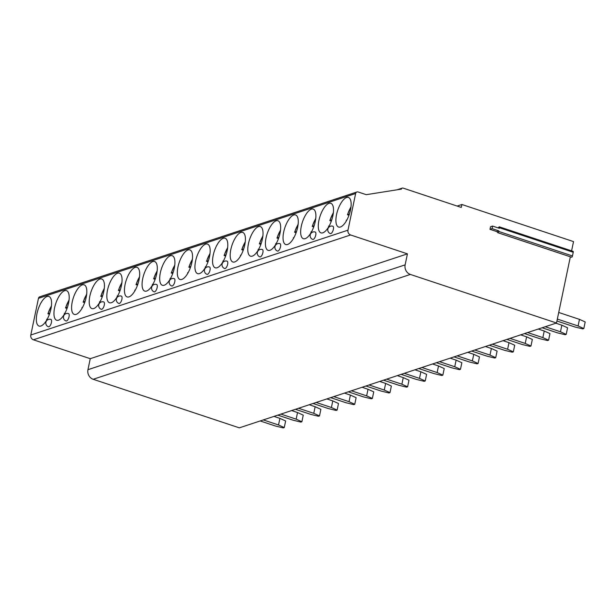 <?xml version="1.0" encoding="UTF-8"?>
<svg xmlns="http://www.w3.org/2000/svg" width="616" height="616" viewBox="0 0 616 616"><rect width="100%" height="100%" fill="white"/><g stroke="black" fill="none" stroke-linecap="round" stroke-linejoin="round"><path stroke-width="0.92" d="M570.347 256.81L556.518 323.007L239.339 427.843L93.185 379.279A7.754 6.845 -108.3 0 1 87.957 369.692L90.252 358.689L33.418 339.801A3.881 3.419 -108.3 0 1 30.8 335.012L38.462 298.344A2.325 2.056 -108.3 0 1 39.763 296.804L356.941 191.969A2.325 2.056 -108.3 0 1 358.135 191.976L366.25 194.679L401.424 189.112A1.548 1.371 -108.3 0 1 403.08 188.096L461.268 207.43L461.885 204.497L573.527 241.595L571.594 250.851M498.19 227.928L498.914 227.058A1.163 0.454 108.4 0 1 499.33 226.834L573.08 251.343A1.163 0.454 108.4 0 1 573.234 252.275L572.464 255.948A1.163 0.454 108.4 0 1 571.579 257.219A1.163 0.454 108.4 0 1 571.494 257.165L497.928 232.717M556.518 323.007L410.372 274.436A7.754 6.845 -108.3 0 1 405.135 264.857L407.438 253.854L350.596 234.965A3.881 3.419 -108.3 0 1 347.978 230.176L355.64 193.501A2.325 2.056 -108.3 0 1 356.941 191.969M90.252 358.689L407.438 253.854M346.6 197.513A15.593 6.137 -71.6 0 0 337.06 212.443A15.593 6.137 -71.6 0 0 338.608 227.05A15.593 6.137 -71.6 0 0 340.44 226.996A15.593 6.137 -71.6 0 0 349.988 212.073A15.593 6.137 -71.6 0 0 348.44 197.466A15.593 6.137 -71.6 0 0 346.6 197.513M328.983 203.342A15.593 6.137 -71.6 0 0 319.435 218.272A15.593 6.137 -71.6 0 0 320.982 232.879A15.593 6.137 -71.6 0 0 322.822 232.825A15.593 6.137 -71.6 0 0 332.363 217.895A15.593 6.137 -71.6 0 0 330.815 203.288A15.593 6.137 -71.6 0 0 328.983 203.342M311.357 209.163A15.593 6.137 -71.6 0 0 301.817 224.093A15.593 6.137 -71.6 0 0 303.365 238.7A15.593 6.137 -71.6 0 0 305.197 238.646A15.593 6.137 -71.6 0 0 314.745 223.724A15.593 6.137 -71.6 0 0 313.197 209.109A15.593 6.137 -71.6 0 0 311.357 209.163M293.74 214.992A15.593 6.137 -71.6 0 0 284.192 229.914A15.593 6.137 -71.6 0 0 285.739 244.529A15.593 6.137 -71.6 0 0 287.58 244.475A15.593 6.137 -71.6 0 0 297.12 229.545A15.593 6.137 -71.6 0 0 295.572 214.938A15.593 6.137 -71.6 0 0 293.74 214.992M276.114 220.813A15.593 6.137 -71.6 0 0 266.574 235.743A15.593 6.137 -71.6 0 0 268.122 250.35A15.593 6.137 -71.6 0 0 269.962 250.296A15.593 6.137 -71.6 0 0 279.502 235.366A15.593 6.137 -71.6 0 0 277.955 220.759A15.593 6.137 -71.6 0 0 276.114 220.813M258.497 226.634A15.593 6.137 -71.6 0 0 248.956 241.564A15.593 6.137 -71.6 0 0 250.496 256.171A15.593 6.137 -71.6 0 0 252.337 256.117A15.593 6.137 -71.6 0 0 261.877 241.195A15.593 6.137 -71.6 0 0 260.337 226.588A15.593 6.137 -71.6 0 0 258.497 226.634M240.871 232.463A15.593 6.137 -71.6 0 0 231.331 247.393A15.593 6.137 -71.6 0 0 232.879 262A15.593 6.137 -71.6 0 0 234.719 261.946A15.593 6.137 -71.6 0 0 244.259 247.016A15.593 6.137 -71.6 0 0 242.712 232.409A15.593 6.137 -71.6 0 0 240.871 232.463M223.254 238.284A15.593 6.137 -71.6 0 0 213.714 253.215A15.593 6.137 -71.6 0 0 215.261 267.821A15.593 6.137 -71.6 0 0 217.094 267.767A15.593 6.137 -71.6 0 0 226.642 252.845A15.593 6.137 -71.6 0 0 225.094 238.23A15.593 6.137 -71.6 0 0 223.254 238.284M205.636 244.113A15.593 6.137 -71.6 0 0 196.088 259.036A15.593 6.137 -71.6 0 0 197.636 273.65A15.593 6.137 -71.6 0 0 199.476 273.596A15.593 6.137 -71.6 0 0 209.017 258.666A15.593 6.137 -71.6 0 0 207.469 244.059A15.593 6.137 -71.6 0 0 205.636 244.113M188.011 249.934A15.593 6.137 -71.6 0 0 178.471 264.865A15.593 6.137 -71.6 0 0 180.018 279.471A15.593 6.137 -71.6 0 0 181.851 279.418A15.593 6.137 -71.6 0 0 191.399 264.487A15.593 6.137 -71.6 0 0 189.851 249.88A15.593 6.137 -71.6 0 0 188.011 249.934M170.393 255.755A15.593 6.137 -71.6 0 0 160.845 270.686A15.593 6.137 -71.6 0 0 162.393 285.293A15.593 6.137 -71.6 0 0 164.233 285.239A15.593 6.137 -71.6 0 0 173.774 270.316A15.593 6.137 -71.6 0 0 172.226 255.709A15.593 6.137 -71.6 0 0 170.393 255.755M152.768 261.584A15.593 6.137 -71.6 0 0 143.228 276.515A15.593 6.137 -71.6 0 0 144.775 291.122A15.593 6.137 -71.6 0 0 146.608 291.068A15.593 6.137 -71.6 0 0 156.156 276.137A15.593 6.137 -71.6 0 0 154.608 261.53A15.593 6.137 -71.6 0 0 152.768 261.584M135.15 267.406A15.593 6.137 -71.6 0 0 125.602 282.336A15.593 6.137 -71.6 0 0 127.15 296.943A15.593 6.137 -71.6 0 0 128.99 296.889A15.593 6.137 -71.6 0 0 138.531 281.966A15.593 6.137 -71.6 0 0 136.983 267.352A15.593 6.137 -71.6 0 0 135.15 267.406M117.525 273.235A15.593 6.137 -71.6 0 0 107.985 288.157A15.593 6.137 -71.6 0 0 109.532 302.772A15.593 6.137 -71.6 0 0 111.365 302.718A15.593 6.137 -71.6 0 0 120.913 287.788A15.593 6.137 -71.6 0 0 119.365 273.181A15.593 6.137 -71.6 0 0 117.525 273.235M99.907 279.056A15.593 6.137 -71.6 0 0 90.359 293.986A15.593 6.137 -71.6 0 0 91.907 308.593A15.593 6.137 -71.6 0 0 93.748 308.539A15.593 6.137 -71.6 0 0 103.288 293.609A15.593 6.137 -71.6 0 0 101.74 279.002A15.593 6.137 -71.6 0 0 99.907 279.056M82.282 284.877A15.593 6.137 -71.6 0 0 72.742 299.807A15.593 6.137 -71.6 0 0 74.29 314.414A15.593 6.137 -71.6 0 0 76.122 314.36A15.593 6.137 -71.6 0 0 85.67 299.438A15.593 6.137 -71.6 0 0 84.123 284.831A15.593 6.137 -71.6 0 0 82.282 284.877M64.665 290.706A15.593 6.137 -71.6 0 0 55.117 305.636A15.593 6.137 -71.6 0 0 56.664 320.243A15.593 6.137 -71.6 0 0 58.505 320.189A15.593 6.137 -71.6 0 0 68.045 305.259A15.593 6.137 -71.6 0 0 66.497 290.652A15.593 6.137 -71.6 0 0 64.665 290.706M47.039 296.527A15.593 6.137 -71.6 0 0 37.499 311.457A15.593 6.137 -71.6 0 0 39.047 326.064A15.593 6.137 -71.6 0 0 40.879 326.01A15.593 6.137 -71.6 0 0 50.427 311.088A15.593 6.137 -71.6 0 0 48.88 296.473A15.593 6.137 -71.6 0 0 47.039 296.527M330.869 233.58A3.881 1.525 -71.6 0 0 333.241 229.868A3.881 1.525 -71.6 0 0 332.856 226.234A3.881 3.881 0 0 0 327.758 229.907A3.881 3.881 0 0 0 330.407 233.595A3.881 1.525 -71.6 0 0 330.869 233.58M313.244 239.401A3.881 1.525 -71.6 0 0 315.623 235.689A3.881 1.525 -71.6 0 0 315.238 232.055A3.881 3.881 0 0 0 310.133 235.736A3.881 3.881 0 0 0 312.789 239.416A3.881 1.525 -71.6 0 0 313.244 239.401M278.001 251.051A3.881 1.525 -71.6 0 0 280.38 247.339A3.881 1.525 -71.6 0 0 279.995 243.705A3.881 3.881 0 0 0 274.89 247.378A3.881 3.881 0 0 0 277.546 251.066A3.881 1.525 -71.6 0 0 278.001 251.051M260.383 256.88A3.881 1.525 -71.6 0 0 262.755 253.161A3.881 1.525 -71.6 0 0 262.37 249.526A3.881 3.881 0 0 0 257.272 253.207A3.881 3.881 0 0 0 259.921 256.887A3.881 1.525 -71.6 0 0 260.383 256.88M225.14 268.522A3.881 1.525 -71.6 0 0 227.512 264.811A3.881 1.525 -71.6 0 0 227.127 261.176A3.881 3.881 0 0 0 222.03 264.857A3.881 3.881 0 0 0 224.686 268.538A3.881 1.525 -71.6 0 0 225.14 268.522M207.515 274.351A3.881 1.525 -71.6 0 0 209.894 270.632A3.881 1.525 -71.6 0 0 209.509 267.005A3.881 3.881 0 0 0 204.404 270.678A3.881 3.881 0 0 0 207.061 274.359A3.881 1.525 -71.6 0 0 207.515 274.351M172.272 286.001A3.881 1.525 -71.6 0 0 174.651 282.282A3.881 1.525 -71.6 0 0 174.266 278.648A3.881 3.881 0 0 0 169.161 282.328A3.881 3.881 0 0 0 171.818 286.009A3.881 1.525 -71.6 0 0 172.272 286.001M154.655 291.822A3.881 1.525 -71.6 0 0 157.026 288.111A3.881 1.525 -71.6 0 0 156.641 284.476A3.881 3.881 0 0 0 151.544 288.149A3.881 3.881 0 0 0 154.2 291.838A3.881 1.525 -71.6 0 0 154.655 291.822M119.412 303.472A3.881 1.525 -71.6 0 0 121.783 299.753A3.881 1.525 -71.6 0 0 121.398 296.127A3.881 3.881 0 0 0 116.301 299.8A3.881 3.881 0 0 0 118.957 303.48A3.881 1.525 -71.6 0 0 119.412 303.472M101.794 309.294A3.881 1.525 -71.6 0 0 104.166 305.582A3.881 1.525 -71.6 0 0 103.781 301.948A3.881 3.881 0 0 0 98.676 305.621A3.881 3.881 0 0 0 101.332 309.309A3.881 1.525 -71.6 0 0 101.794 309.294M66.551 320.944A3.881 1.525 -71.6 0 0 68.923 317.232A3.881 1.525 -71.6 0 0 68.538 313.598A3.881 3.881 0 0 0 63.433 317.271A3.881 3.881 0 0 0 66.089 320.959A3.881 1.525 -71.6 0 0 66.551 320.944M48.926 326.765A3.881 1.525 -71.6 0 0 51.297 323.054A3.881 1.525 -71.6 0 0 50.912 319.419A3.881 3.881 0 0 0 45.815 323.1A3.881 3.881 0 0 0 48.472 326.78A3.881 1.525 -71.6 0 0 48.926 326.765M457.149 206.06L461.885 204.497M489.982 229.329L492.061 228.636L498.829 230.885L498.714 231.439A1.163 0.454 108.4 0 1 497.828 232.709A1.163 0.454 108.4 0 1 497.743 232.655L496.75 231.578L489.982 229.329L490.521 226.757L492.6 226.072L499.368 228.32L499.484 227.766L573.234 252.275M496.75 231.578L498.829 230.885M492.061 228.636L492.6 226.072M499.33 226.834A1.163 0.454 108.4 0 1 499.484 227.766M348.879 215.523L347.609 214.63L349.403 214.037M347.432 214.753L347.609 214.63A13.652 5.375 -71.6 0 1 350.966 207.084M346.284 220.274L346.87 219.989M331.262 221.344L329.983 220.451L331.778 219.858M329.814 220.582L329.983 220.451A13.652 5.375 -71.6 0 1 333.348 212.905M328.659 226.103L329.252 225.818M313.636 227.165L312.366 226.272L314.16 225.679M312.197 226.403L312.366 226.272A13.652 5.375 -71.6 0 1 315.723 218.726M311.041 231.924L311.627 231.639M296.019 232.994L294.741 232.101L296.535 231.508M294.571 232.232L294.741 232.101A13.652 5.375 -71.6 0 1 298.106 224.555M293.416 237.745L294.009 237.46M278.394 238.815L277.123 237.922L278.917 237.329M276.954 238.053L277.123 237.922A13.652 5.375 -71.6 0 1 280.48 230.376M275.799 243.574L276.392 243.289M260.776 244.644L259.498 243.751L261.292 243.158M259.328 243.874L259.498 243.751A13.652 5.375 -71.6 0 1 262.863 236.205M258.173 249.395L258.766 249.11M243.151 250.466L241.88 249.572L243.674 248.98M241.711 249.703L241.88 249.572A13.652 5.375 -71.6 0 1 245.237 242.026M240.556 255.224L241.149 254.939M225.533 256.287L224.255 255.394L226.049 254.801M224.085 255.525L224.255 255.394A13.652 5.375 -71.6 0 1 227.62 247.848M222.93 261.045L223.523 260.76M207.908 262.116L206.637 261.223L208.431 260.63M206.468 261.353L206.637 261.223A13.652 5.375 -71.6 0 1 209.994 253.677M205.313 266.867L205.906 266.582M190.29 267.937L189.012 267.044L190.806 266.451M188.843 267.175L189.012 267.044A13.652 5.375 -71.6 0 1 192.377 259.498M187.695 272.695L188.28 272.411M172.665 273.766L171.394 272.873L173.188 272.28M171.225 272.996L171.394 272.873A13.652 5.375 -71.6 0 1 174.751 265.327M170.07 278.517L170.663 278.232M155.047 279.587L153.769 278.694L155.563 278.101M153.6 278.825L153.769 278.694A13.652 5.375 -71.6 0 1 157.134 271.148M152.452 284.346L153.037 284.061M137.422 285.408L136.151 284.515L137.946 283.922M135.982 284.646L136.151 284.515A13.652 5.375 -71.6 0 1 139.509 276.969M134.827 290.167L135.42 289.882M119.804 291.237L118.526 290.344L120.32 289.751M118.357 290.475L118.526 290.344A13.652 5.375 -71.6 0 1 121.891 282.798M117.209 295.988L117.795 295.703M102.179 297.058L100.909 296.165L102.703 295.572M100.739 296.296L100.909 296.165A13.652 5.375 -71.6 0 1 104.273 288.619M99.584 301.817L100.177 301.532M84.561 302.887L83.283 301.994L85.085 301.401M83.114 302.117L83.283 301.994A13.652 5.375 -71.6 0 1 86.648 294.448M81.967 307.638L82.552 307.353M66.944 308.708L65.666 307.815L67.46 307.222M65.496 307.946L65.666 307.815A13.652 5.375 -71.6 0 1 69.031 300.269M64.341 313.467L64.934 313.182M49.319 314.53L48.048 313.636L49.842 313.043M47.871 313.767L48.048 313.636A13.652 5.375 -71.6 0 1 51.405 306.09M46.724 319.288L47.309 319.003M578.093 325.964L579.471 319.365L585.2 321.952L583.822 328.559L578.093 325.964L557.341 319.065M558.72 312.466L579.471 319.365M583.822 328.559L582.782 328.898L574.974 326.996L556.941 321.005M560.475 331.785L561.854 325.186L567.582 327.781L566.196 334.38L560.475 331.785L545.252 326.734M555.902 323.207L561.854 325.186M566.196 334.38L565.157 334.727L557.349 332.817L542.134 327.766M542.85 337.614L544.228 331.015L549.957 333.603L548.579 340.201L542.85 337.614L527.635 332.555M538.284 329.036L544.228 331.015M548.579 340.201L547.539 340.548L539.732 338.646L524.509 333.587M525.232 343.435L526.611 336.837L532.34 339.431L530.953 346.03L525.232 343.435L510.01 338.377M520.659 334.858L526.611 336.837M530.953 346.03L529.914 346.377L522.106 344.467L506.891 339.408M507.607 349.264L508.993 342.658L514.714 345.253L513.336 351.851L507.607 349.264L492.392 344.205M503.041 340.687L508.993 342.658M513.336 351.851L512.296 352.198L504.489 350.296L489.273 345.237M489.99 355.085L491.368 348.487L497.097 351.074L495.718 357.68L489.99 355.085L474.767 350.027M485.423 346.508L491.368 348.487M495.718 357.68L494.671 358.019L486.871 356.117L471.648 351.058M472.372 360.907L473.75 354.308L479.471 356.903L478.093 363.502L472.372 360.907L457.149 355.856M467.798 352.329L473.75 354.308M478.093 363.502L477.053 363.848L469.246 361.939L454.031 356.887M454.747 366.736L456.125 360.137L461.854 362.724L460.475 369.323L454.747 366.736L439.531 361.677M450.18 358.158L456.125 360.137M460.475 369.323L459.428 369.669L451.628 367.767L436.405 362.709M437.129 372.557L438.507 365.958L444.228 368.553L442.85 375.152L437.129 372.557L421.906 367.498M432.555 363.979L438.507 365.958M442.85 375.152L441.811 375.498L434.003 373.589L418.788 368.53M419.504 378.386L420.882 371.779L426.611 374.374L425.233 380.973L419.504 378.386L404.288 373.327M414.938 369.808L420.882 371.779M425.233 380.973L424.193 381.319L416.385 379.418L401.162 374.359M401.886 384.207L403.264 377.608L408.986 380.195L407.607 386.802L401.886 384.207L386.663 379.148M397.312 375.629L403.264 377.608M407.607 386.802L406.568 387.141L398.76 385.239L383.545 380.18M384.261 390.028L385.639 383.429L391.368 386.024L389.99 392.623L384.261 390.028L369.046 384.977M379.695 381.45L385.639 383.429M389.99 392.623L388.95 392.97L381.142 391.06L365.919 386.009M366.643 395.857L368.022 389.258L373.743 391.845L372.364 398.444L366.643 395.857L351.42 390.798M362.069 387.279L368.022 389.258M372.364 398.444L371.325 398.791L363.517 396.889L348.302 391.83M349.018 401.678L350.396 395.079L356.125 397.674L354.747 404.273L349.018 401.678L333.803 396.619M344.452 393.1L350.396 395.079M354.747 404.273L353.707 404.62L345.899 402.71L330.676 397.651M331.4 407.507L332.779 400.9L338.5 403.495L337.121 410.094L331.4 407.507L316.177 402.448M326.827 398.929L332.779 400.9M337.121 410.094L336.082 410.441L328.274 408.539L313.059 403.48M313.775 413.328L315.153 406.729L320.882 409.317L319.504 415.923L313.775 413.328L298.56 408.269M309.209 404.75L315.153 406.729M319.504 415.923L318.464 416.262L310.656 414.36L295.434 409.301M296.157 419.15L297.536 412.551L303.257 415.145L301.879 421.744L296.157 419.15L280.935 414.098M291.584 410.572L297.536 412.551M301.879 421.744L300.839 422.091L293.031 420.181L277.816 415.13M278.532 424.978L279.91 418.38L285.639 420.967L284.261 427.566L278.532 424.978L263.317 419.92M273.966 416.401L279.91 418.38M284.261 427.566L283.221 427.912L275.414 426.01L260.191 420.951M93.185 379.279L410.372 274.436M87.957 369.692L405.135 264.857M33.418 339.801L350.596 234.965M30.8 335.012L347.978 230.176M38.462 298.344L355.64 193.501M498.714 231.439L572.464 255.948M346.454 220.128A13.652 5.375 -71.6 0 0 346.385 220.859M328.836 225.949A13.652 5.375 -71.6 0 0 328.767 226.688M311.211 231.778A13.652 5.375 -71.6 0 0 311.142 232.509M293.593 237.599A13.652 5.375 -71.6 0 0 293.524 238.33M275.968 243.428A13.652 5.375 -71.6 0 0 275.899 244.159M258.35 249.249A13.652 5.375 -71.6 0 0 258.281 249.98M240.725 255.07A13.652 5.375 -71.6 0 0 240.656 255.809M223.108 260.899A13.652 5.375 -71.6 0 0 223.038 261.631M205.49 266.72A13.652 5.375 -71.6 0 0 205.421 267.452M187.865 272.549A13.652 5.375 -71.6 0 0 187.795 273.281M170.247 278.37A13.652 5.375 -71.6 0 0 170.178 279.102M152.622 284.192A13.652 5.375 -71.6 0 0 152.552 284.931M135.004 290.02A13.652 5.375 -71.6 0 0 134.935 290.752M117.379 295.842A13.652 5.375 -71.6 0 0 117.309 296.573M99.761 301.671A13.652 5.375 -71.6 0 0 99.692 302.402M82.136 307.492A13.652 5.375 -71.6 0 0 82.067 308.223M64.518 313.313A13.652 5.375 -71.6 0 0 64.449 314.052M46.893 319.142A13.652 5.375 -71.6 0 0 46.824 319.873M402.287 188.088L397.143 189.79M497.828 232.709L571.579 257.219M347.447 214.707L351.012 206.699M346.277 220.328L346.192 221.19M329.83 220.528L333.387 212.528M328.659 226.149L328.574 227.011M312.204 226.357L315.769 218.349M311.034 231.978L310.949 232.84M294.587 232.178L298.144 224.178M293.416 237.799L293.332 238.661M276.961 238.007L280.526 229.999M275.791 243.62L275.706 244.49M259.344 243.828L262.901 235.82M258.173 249.449L258.089 250.312M241.726 249.649L245.284 241.649M240.548 255.27L240.463 256.133M224.101 255.478L227.658 247.47M222.93 261.099L222.846 261.962M206.483 261.3L210.041 253.299M205.305 266.921L205.22 267.783M188.858 267.128L192.415 259.12M187.688 272.742L187.603 273.612M171.24 272.95L174.798 264.942M170.062 278.571L169.985 279.433M153.615 278.771L157.172 270.77M152.445 284.392L152.36 285.254M135.997 284.6L139.555 276.592M134.819 290.221L134.742 291.083M118.372 290.421L121.93 282.421M117.202 296.042L117.117 296.904M100.754 296.25L104.312 288.242M99.576 301.863L99.499 302.733M83.129 302.071L86.687 294.063M81.959 307.692L81.874 308.554M65.512 307.892L69.069 299.892M64.334 313.513L64.257 314.376M47.886 313.721L51.451 305.713M46.716 319.342L46.631 320.205"/></g></svg>
